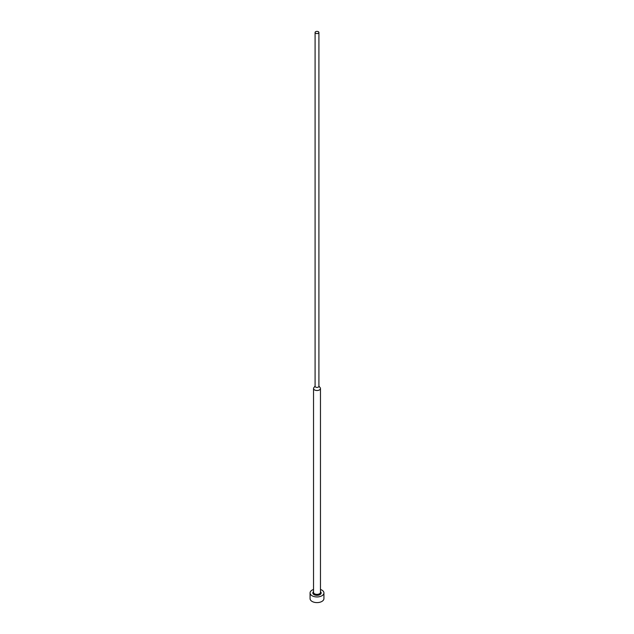 <?xml version="1.0" encoding="UTF-8"?>
<svg xmlns="http://www.w3.org/2000/svg" width="634" height="634" viewBox="0 0 634 634"><rect width="100%" height="100%" fill="white"/><g stroke="black" fill="none" stroke-linecap="round" stroke-linejoin="round"><path stroke-width="0.95" d="M323.934 592.941L323.934 598.599A6.934 4.002 180 0 1 319.655 602.3A6.934 4.002 180 0 1 312.094 601.436A6.934 4.002 180 0 1 310.066 598.599L310.066 592.941A6.934 4.002 0 0 0 312.094 595.77A6.934 4.002 0 0 0 319.655 596.642A6.934 4.002 0 0 0 323.934 592.941A6.934 4.002 0 0 0 321.906 590.111A6.934 4.002 0 0 0 320.463 589.477M315.09 386.074L313.838 387.691A3.463 2.005 0 0 0 313.537 388.515A3.463 2.005 0 0 0 314.551 389.926A3.463 2.005 0 0 0 318.323 390.362A3.463 2.005 0 0 0 320.463 388.515A3.463 2.005 0 0 0 320.162 387.691L318.91 386.074M318.91 32.477L318.91 386.304A1.91 1.102 180 0 1 317.729 387.326A1.91 1.102 180 0 1 315.653 387.081A1.91 1.102 180 0 1 315.09 386.304L315.09 32.477A1.91 1.102 0 0 0 315.653 33.253A1.91 1.102 0 0 0 317.729 33.499A1.91 1.102 0 0 0 318.91 32.477A1.91 1.102 0 0 0 318.347 31.7A1.91 1.102 0 0 0 316.271 31.462A1.91 1.102 0 0 0 315.09 32.477M313.537 589.477A6.934 4.002 0 0 0 310.066 592.941M313.537 388.515L313.537 592.378A3.463 2.005 0 0 0 314.551 593.789A3.463 2.005 0 0 0 318.323 594.224A3.463 2.005 0 0 0 320.463 592.378L320.463 388.515M313.537 591.609A4.161 2.401 0 0 0 314.06 594.637A4.161 2.401 0 0 0 319.631 594.803A4.161 2.401 0 0 0 320.463 591.609"/></g></svg>
